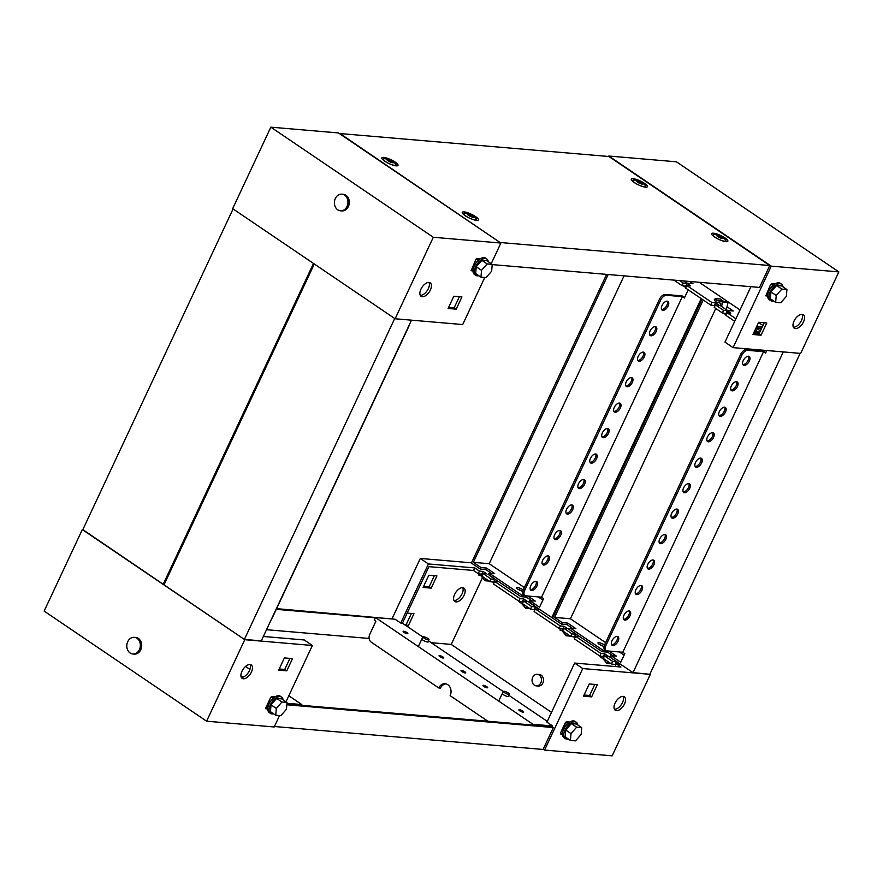 <?xml version="1.0" encoding="UTF-8"?>
<svg xmlns="http://www.w3.org/2000/svg" width="883" height="883" viewBox="0 0 883 883"><rect width="100%" height="100%" fill="white"/><g stroke="black" fill="none" stroke-linecap="round" stroke-linejoin="round"><path stroke-width="1.32" d="M407.008 632.603A2.605 0.629 25.1 0 0 404.602 631.444A2.605 0.629 25.1 0 0 403.123 631.367A2.605 0.629 25.1 0 0 403.973 632.349A2.605 0.629 25.1 0 0 406.379 633.508A2.605 0.629 25.1 0 0 407.847 633.586A2.605 0.629 25.1 0 0 407.008 632.603M442.957 656.974A2.605 0.629 25.1 0 0 440.54 655.815A2.605 0.629 25.1 0 0 439.072 655.738A2.605 0.629 25.1 0 0 439.911 656.709A2.605 0.629 25.1 0 0 442.317 657.868A2.605 0.629 25.1 0 0 443.796 657.945A2.605 0.629 25.1 0 0 442.957 656.974M464.877 671.831A2.605 0.629 25.1 0 0 462.471 670.672A2.605 0.629 25.1 0 0 461.003 670.594A2.605 0.629 25.1 0 0 461.842 671.577A2.605 0.629 25.1 0 0 464.248 672.736A2.605 0.629 25.1 0 0 465.727 672.813A2.605 0.629 25.1 0 0 464.877 671.831M486.809 686.698A2.605 0.629 25.1 0 0 484.403 685.539A2.605 0.629 25.1 0 0 482.935 685.462A2.605 0.629 25.1 0 0 483.774 686.444A2.605 0.629 25.1 0 0 486.18 687.603A2.605 0.629 25.1 0 0 487.659 687.68A2.605 0.629 25.1 0 0 486.809 686.698M522.758 711.058A2.605 0.629 25.1 0 0 520.352 709.899A2.605 0.629 25.1 0 0 518.873 709.822A2.605 0.629 25.1 0 0 519.712 710.804A2.605 0.629 25.1 0 0 522.118 711.963A2.605 0.629 25.1 0 0 523.597 712.04A2.605 0.629 25.1 0 0 522.758 711.058M521.952 591.124A4.062 0.982 25.1 0 0 518.189 589.358A4.062 0.982 25.1 0 1 521.952 591.124M603.177 646.179A4.062 0.982 25.1 0 0 599.414 644.413A4.062 0.982 25.1 0 1 603.177 646.179M537.25 674.314L539.281 674.491A5.795 4.702 94.9 0 1 541.169 675.175A5.795 4.702 94.9 0 1 543.266 681.875A5.795 4.702 94.9 0 1 538.299 686.047L536.268 685.87A5.795 4.702 -85.1 0 0 541.235 681.709A5.795 4.702 -85.1 0 0 539.149 674.998A5.795 4.702 -85.1 0 0 537.25 674.314A5.795 4.702 -85.1 0 0 532.283 678.475A5.795 4.702 -85.1 0 0 534.37 685.186A5.795 4.702 -85.1 0 0 536.268 685.87M456.036 601.908A8.113 4.327 124.1 0 0 463.575 596.213A8.113 4.327 124.1 0 0 463.928 588.067A8.113 4.327 124.1 0 0 462.714 587.648A8.113 4.327 124.1 0 0 455.175 593.354A8.113 4.327 124.1 0 0 454.822 601.5A8.113 4.327 124.1 0 0 456.036 601.908M453.994 600.539A8.113 4.327 124.1 0 0 454.005 600.539A8.113 4.327 124.1 0 0 460.926 595.826A8.113 4.327 124.1 0 0 462.725 587.648M616.455 710.649A8.113 4.327 124.1 0 0 623.994 704.943A8.113 4.327 124.1 0 0 624.347 696.797A8.113 4.327 124.1 0 0 623.144 696.389A8.113 4.327 124.1 0 0 615.594 702.084A8.113 4.327 124.1 0 0 615.241 710.23A8.113 4.327 124.1 0 0 616.455 710.649M623.155 696.389A8.113 4.327 -55.9 0 1 621.356 704.557A8.113 4.327 -55.9 0 1 614.425 709.27A8.113 4.327 -55.9 0 1 614.413 709.27M487.88 721.245L450.142 695.661A8.113 6.578 -85.1 0 0 445.142 683.729A8.113 6.578 -85.1 0 0 438.763 687.956L371.39 642.283A5.795 4.702 -85.1 0 1 369.712 634.447L375.915 621.202L374.293 620.098L375.485 617.548L395.087 619.226L400.739 623.045L428.421 563.961L474.712 567.912L479.425 571.102L478.233 573.652L473.52 570.462L474.712 567.912M483.001 573.531L491.125 579.038L489.933 581.577L481.809 576.08L483.001 573.531L486.721 573.851L483.144 571.422L479.425 571.102M494.701 581.455L520.043 598.63L518.851 601.18L493.509 584.005L494.701 581.455L498.42 581.776L494.844 579.347L491.125 579.038M523.619 601.058L531.743 606.566L530.54 609.104L522.416 603.608L523.619 601.058L527.328 601.378L523.762 598.95L520.043 598.63M535.308 608.983L560.33 625.937L559.138 628.486L534.116 611.533L535.308 608.983L539.027 609.303L535.451 606.875L531.743 606.566M563.906 628.365L572.029 633.873L570.837 636.411L562.714 630.915L563.906 628.365L567.626 628.685L564.049 626.257L560.33 625.937M575.595 636.29L600.948 653.464L599.745 656.014L574.403 638.839L575.595 636.29L579.314 636.61L575.738 634.182L572.029 633.873M604.513 655.892L612.636 661.4L611.444 663.939L603.321 658.442L604.513 655.892L608.232 656.212L604.656 653.784L600.948 653.464M552.206 726.786L552.592 725.981L546.941 722.151L574.623 663.056L582.747 668.563L544.568 750.064L612.162 755.837L650.341 674.336L633.034 672.614L611.124 657.967M471.5 562.824L420.297 558.453L428.421 563.961M420.297 558.453L392.162 618.519M543.222 749.159L544.568 750.064M610.252 656.621L608.983 656.51L616.621 661.499M569.634 629.093L568.365 628.983L576.014 633.972M528.884 601.742L535.727 606.665M488.266 574.215L495.109 579.138M615.263 666.533L616.213 663.817L619.932 664.137L616.356 661.72L612.636 661.4M616.213 663.817L620.926 667.018L574.623 663.056M582.747 668.563L650.341 674.336M404.138 624.358L406.213 624.535L411.39 613.464M423.641 586.29L429.171 586.765L434.359 575.694M560.815 733.398L560.55 733.95L562.471 734.115M569.789 722.029L566.279 721.72L565.926 722.493M583.52 696.179L591.632 696.875L597.361 684.645L589.248 683.95L583.52 696.179M400.739 623.045L402.427 623.188L428.917 566.654L473.52 570.462M532.626 725.064L532.99 724.303L375.485 617.548M532.99 724.303L552.592 725.981M402.427 623.188L422.979 637.129M428.542 640.903L503.398 691.632M508.961 695.407L547.294 721.389M482.593 574.403L478.233 573.652M615.804 664.7L611.444 663.939M604.104 656.764L599.745 656.014M575.186 637.162L570.837 636.411M563.497 629.237L559.138 628.486M534.899 609.855L530.54 609.104M523.2 601.93L518.851 601.18M494.292 582.327L489.933 581.577M551.522 712.382L451.235 644.413L431.213 642.703M482.482 577.703L451.235 644.413M406.169 625.727L408.244 625.904L413.972 613.685L407.151 613.1M428.818 575.219L423.1 587.449L431.202 588.133L436.93 575.915L428.818 575.219M594.789 684.424L589.601 695.495L584.06 695.02M445.981 683.861A8.113 6.578 -85.1 0 0 440.462 688.1L438.763 687.956M589.601 695.495L591.632 696.875M429.171 586.765L431.202 588.133M406.213 624.535L408.244 625.904M615.164 664.259L616.356 661.72M603.464 656.334L604.656 653.784M574.546 636.731L575.738 634.182M562.857 628.806L564.049 626.257M534.259 609.425L535.451 606.875M522.57 601.5L523.762 598.95M493.652 581.897L494.844 579.347M481.952 573.972L483.144 571.422M568.266 723.122L567.394 722.526A4.636 2.472 124.1 0 0 566.698 722.294L566.698 722.294M566.18 721.941L567.548 722.868L565.848 722.724L566.798 722.57L566.102 722.095M565.451 722.449L560.44 733.144L565.848 722.724M567.548 722.868L566.731 724.612M562.493 733.563L560.837 733.42M577.78 724.943A9.856 5.254 124.1 0 0 576.334 722.283A9.856 5.254 124.1 0 0 574.855 721.786A9.856 5.254 124.1 0 0 565.705 728.707A9.856 5.254 124.1 0 0 565.275 738.596A9.856 5.254 124.1 0 0 566.743 739.104A9.856 5.254 124.1 0 0 568.277 738.961M565.275 738.596L563.972 737.724A9.856 5.254 -55.9 0 1 564.403 727.824A9.856 5.254 -55.9 0 1 573.564 720.903A9.856 5.254 -55.9 0 1 575.032 721.4L576.334 722.283M581.72 727.614L576.444 724.038L571.367 723.607L565.727 730.009L565.164 736.852L570.44 740.429L575.517 740.859L581.157 734.457L581.72 727.614L576.643 727.184L571.003 733.585L570.44 740.429M571.367 723.607L576.643 727.184M565.727 730.009L571.003 733.585M428.995 282.461A8.113 4.327 124.1 0 0 421.456 288.167A8.113 4.327 124.1 0 0 421.103 296.313A8.113 4.327 124.1 0 0 422.317 296.732A8.113 4.327 124.1 0 0 429.855 291.026A8.113 4.327 124.1 0 0 430.209 282.88A8.113 4.327 124.1 0 0 428.995 282.461M429.006 282.461A8.113 4.327 -55.9 0 1 427.206 290.639A8.113 4.327 -55.9 0 1 420.286 295.352A8.113 4.327 -55.9 0 1 420.275 295.352M338.432 132.936L500.882 243.046L433.299 237.273L270.838 127.163L338.432 132.936M270.838 127.163L232.659 208.664L395.12 318.774L462.703 324.547L484.745 277.494M491.224 263.675L500.882 243.046M395.12 318.774L433.299 237.273M480.286 258.774L476.787 258.465L476.434 259.227M471.323 270.143L471.058 270.695L472.979 270.86M461.93 296.931L453.829 296.235L448.1 308.465L456.213 309.16L461.93 296.931M459.359 296.71L454.182 307.781L448.641 307.306M454.182 307.781L456.213 309.16M477.206 259.039L477.206 259.039A4.636 2.472 124.1 0 1 477.902 259.271L478.785 259.867M475.959 259.194L471.356 270.165L475.959 259.194L477.317 259.304L476.621 258.84M477.239 261.357L478.056 259.613L476.688 258.686M471.356 270.165L473.001 270.308M476.367 259.47L478.056 259.613M488.288 261.688A9.856 5.254 124.1 0 0 486.842 259.028A9.856 5.254 124.1 0 0 485.374 258.52A9.856 5.254 124.1 0 0 476.213 265.452A9.856 5.254 124.1 0 0 475.782 275.341A9.856 5.254 124.1 0 0 477.261 275.849A9.856 5.254 124.1 0 0 478.785 275.706M475.782 275.341L474.48 274.458A9.856 5.254 -55.9 0 1 474.911 264.569A9.856 5.254 -55.9 0 1 484.072 257.648A9.856 5.254 -55.9 0 1 485.54 258.145L486.842 259.028M492.228 264.359L486.952 260.783L481.875 260.342L476.235 266.754L475.672 273.587L480.959 277.174L486.025 277.604L491.665 271.191L492.228 264.359L487.162 263.929L481.522 270.33L480.959 277.174M476.235 266.754L481.522 270.33M481.875 260.342L487.162 263.929M344.613 195.143A8.344 6.766 94.9 0 1 347.615 204.801A8.344 6.766 94.9 0 1 340.463 210.794A8.344 6.766 94.9 0 1 337.736 209.812A8.344 6.766 94.9 0 1 334.723 200.154A8.344 6.766 94.9 0 1 341.887 194.161A8.344 6.766 94.9 0 1 344.613 195.143M341.887 194.161L343.233 194.271A8.344 6.766 94.9 0 1 345.959 195.253A8.344 6.766 94.9 0 1 348.962 204.911A8.344 6.766 94.9 0 1 341.809 210.905L340.463 210.794M802.106 314.326A8.113 4.327 -55.9 0 1 803.32 314.745A8.113 4.327 -55.9 0 1 802.967 322.891A8.113 4.327 -55.9 0 1 795.428 328.597A8.113 4.327 -55.9 0 1 794.214 328.178A8.113 4.327 -55.9 0 1 794.568 320.032A8.113 4.327 -55.9 0 1 802.106 314.326A8.113 4.327 -55.9 0 1 800.318 322.505A8.113 4.327 -55.9 0 1 793.398 327.218A8.113 4.327 -55.9 0 1 793.387 327.218M757.967 333.73L756.047 332.416L755.528 333.52M734.711 321.313L725.936 315.363L727.128 312.825L735.903 318.763M722.36 312.946L714.237 307.439L715.429 304.889L723.552 310.397L722.36 312.946L726.72 313.697M710.66 305.021L685.638 288.057L686.842 285.518L711.853 302.472L710.66 305.021L715.02 305.772M679.601 280.606L683.265 283.09L682.073 285.639L673.95 280.132M733.078 347.637L771.256 266.136L608.806 156.026L676.4 161.799L838.85 271.909L800.671 353.41L733.078 347.637L724.954 342.129L750.925 286.699M685.837 282.185L687.327 283.2M726.444 309.712L727.614 310.507M753.762 332.759L755.627 333.299M682.073 285.639L686.422 286.39M767.68 296.026L765.771 295.86L766.025 295.308M771.135 284.403L771.499 283.642L774.998 283.94M761.047 335.198L752.945 334.502L758.663 322.273L766.775 322.968L761.047 335.198L759.016 333.818L753.486 333.344M838.85 271.909L771.256 266.136M689.733 281.467L693 283.686L686.908 283.156L683.652 280.949M727.095 306.798L733.287 310.993L727.195 310.474L720.34 305.551M699.204 282.284L740.031 309.955M758.552 322.516L762.923 325.474M683.265 283.09L686.985 283.41L690.55 285.827L686.842 285.518M711.853 302.472L715.572 302.792L719.148 305.209L715.429 304.889M723.552 310.397L727.272 310.717L730.837 313.134L727.128 312.825M754.954 330.209L759.579 332.615M759.535 332.714L756.047 332.416M764.203 322.748L759.016 333.818M686.985 283.41L685.782 285.96M715.572 302.792L714.38 305.33M727.272 310.717L726.08 313.266M756.19 330.319L754.987 332.858M773.486 300.871A9.856 5.254 -55.9 0 1 771.963 301.015A9.856 5.254 -55.9 0 1 770.484 300.518A9.856 5.254 -55.9 0 1 770.914 290.617A9.856 5.254 -55.9 0 1 780.075 283.697A9.856 5.254 -55.9 0 1 781.543 284.194A9.856 5.254 -55.9 0 1 782.989 286.854M781.543 284.194L780.252 283.311A9.856 5.254 124.1 0 0 778.773 282.814A9.856 5.254 124.1 0 0 769.623 289.734A9.856 5.254 124.1 0 0 769.192 299.635L770.484 300.518M775.66 302.339L770.373 298.763L770.947 291.92L776.576 285.518L781.654 285.949L786.93 289.525L786.367 296.368L780.727 302.77L775.66 302.339L776.223 295.496L781.863 289.094L786.93 289.525M770.947 291.92L776.223 295.496M776.576 285.518L781.863 289.094M771.908 284.205A4.636 2.472 -55.9 0 1 771.919 284.205A4.636 2.472 -55.9 0 1 772.603 284.436L773.486 285.032M771.323 284.006L772.018 284.481L770.66 284.359L766.058 295.33L770.66 284.359M771.941 286.522L772.757 284.779L771.069 284.635M767.702 295.474L766.058 295.33M772.757 284.779L771.389 283.851M250.032 664.513A8.113 4.327 -55.9 0 1 251.247 664.932A8.113 4.327 -55.9 0 1 250.882 673.078A8.113 4.327 -55.9 0 1 243.344 678.784A8.113 4.327 -55.9 0 1 242.13 678.365A8.113 4.327 -55.9 0 1 242.494 670.219A8.113 4.327 -55.9 0 1 250.032 664.513A8.113 4.327 -55.9 0 1 248.244 672.691A8.113 4.327 -55.9 0 1 241.313 677.404A8.113 4.327 -55.9 0 1 241.302 677.404M82.847 529.634L244.779 639.7L312.372 645.473L304.249 639.965L263.333 636.466M312.372 645.473L286.004 701.764M279.536 715.583L274.194 726.974L206.6 721.201L44.15 611.091L82.329 529.59M244.779 639.7L206.6 721.201M271.213 697.316L271.578 696.555L275.066 696.864M267.77 708.95L265.849 708.784L266.103 708.232M284.403 657.912L292.516 658.608L286.787 670.837L278.675 670.142L284.403 657.912M288.829 695.749L301.82 704.557L286.942 703.287M245.573 666.433L249.911 669.38M242.858 677.206L240.916 675.892M289.944 658.387L284.756 669.457L279.216 668.983M301.82 704.557L301.467 705.318M286.787 670.837L284.756 669.457M273.575 713.784A9.856 5.254 -55.9 0 1 272.041 713.928A9.856 5.254 -55.9 0 1 270.573 713.431A9.856 5.254 -55.9 0 1 271.004 703.53A9.856 5.254 -55.9 0 1 280.154 696.61A9.856 5.254 -55.9 0 1 281.622 697.117A9.856 5.254 -55.9 0 1 283.068 699.766M281.622 697.117L280.33 696.234A9.856 5.254 124.1 0 0 278.851 695.727A9.856 5.254 124.1 0 0 269.701 702.658A9.856 5.254 124.1 0 0 269.271 712.548L270.573 713.431M275.739 715.252L270.463 711.676L271.026 704.844L276.666 698.431L281.732 698.861L287.019 702.449L286.445 709.281L280.816 715.694L275.739 715.252L276.302 708.42L281.942 702.007L287.019 702.449M276.666 698.431L281.942 702.007M271.026 704.844L276.302 708.42M271.986 697.117A4.636 2.472 -55.9 0 1 271.997 697.117A4.636 2.472 -55.9 0 1 272.692 697.36L273.564 697.956M271.401 696.919L272.096 697.393L270.739 697.283L265.728 707.978L267.792 708.387M270.739 697.283L266.136 708.254M271.147 697.559L272.836 697.702L272.019 699.446M272.836 697.702L271.478 696.775M130.132 652.99A8.344 6.766 94.9 0 1 127.13 643.332A8.344 6.766 94.9 0 1 134.282 637.338A8.344 6.766 94.9 0 1 137.008 638.321A8.344 6.766 94.9 0 1 140.011 647.979A8.344 6.766 94.9 0 1 132.858 653.972A8.344 6.766 94.9 0 1 130.132 652.99M134.282 637.338L135.629 637.449A8.344 6.766 94.9 0 1 138.355 638.431A8.344 6.766 94.9 0 1 141.368 648.1A8.344 6.766 94.9 0 1 134.216 654.093L132.858 653.972M504.535 692.68A3.245 0.784 25.1 0 0 507.57 694.137A3.245 0.784 25.1 0 0 509.381 694.204A3.245 0.784 25.1 0 0 508.321 693A3.245 0.784 25.1 0 0 505.363 691.577A3.245 0.784 25.1 0 0 503.498 691.444A3.245 0.784 25.1 0 0 504.535 692.68M503.498 691.444L502.339 693.387A3.477 0.839 25.1 0 0 502.328 693.409A3.477 0.839 25.1 0 0 503.453 694.711A3.477 0.839 25.1 0 0 506.665 696.257A3.477 0.839 25.1 0 0 508.63 696.356A3.477 0.839 25.1 0 0 508.641 696.334L509.381 694.204M276.28 609.336L375.363 617.802M393.277 619.071L276.6 608.641M286.82 704.789L553.343 727.559L552.118 726.731L286.876 704.071M553.343 727.559L543.078 749.457L274.414 726.51M369.149 638.464L266.511 629.7M424.127 638.177A3.245 0.784 25.1 0 0 427.151 639.634A3.245 0.784 25.1 0 0 428.961 639.7A3.245 0.784 25.1 0 0 427.913 638.497A3.245 0.784 25.1 0 0 424.955 637.073A3.245 0.784 25.1 0 0 423.089 636.941A3.245 0.784 25.1 0 0 424.127 638.177M418.321 646.577L421.908 638.906A3.477 0.839 25.1 0 0 421.908 638.906A3.477 0.839 25.1 0 0 423.034 640.208A3.477 0.839 25.1 0 0 426.246 641.742A3.477 0.839 25.1 0 0 428.211 641.853A3.477 0.839 25.1 0 0 428.222 641.831L428.961 639.7M471.654 216.776L473.553 216.931L469.613 214.271L467.714 214.105L471.654 216.776M472.526 216.732L468.498 214.823M473.299 216.081L475.164 217.593A6.954 1.678 -154.9 0 1 476.456 219.492A6.954 1.678 -154.9 0 1 472.515 219.282A6.954 1.678 -154.9 0 1 466.103 216.192A6.954 1.678 -154.9 0 1 463.851 213.587A6.954 1.678 -154.9 0 1 466.147 213.366L468.487 213.829A3.709 0.894 -154.9 0 1 472.791 215.706A3.709 0.894 -154.9 0 1 473.299 216.081A3.709 0.894 -154.9 0 1 472.979 217.251A3.709 0.894 -154.9 0 1 468.465 215.342A3.709 0.894 -154.9 0 1 468.487 213.829M634.149 182.483A8.918 2.152 -154.9 0 1 631.224 179.415A8.918 2.152 -154.9 0 1 635.859 179.271A8.918 2.152 -154.9 0 1 644.546 183.377A8.918 2.152 -154.9 0 1 647.25 186.92A8.918 2.152 -154.9 0 1 634.149 182.483M384.734 161.181A8.918 2.152 -154.9 0 1 381.798 158.112A8.918 2.152 -154.9 0 1 386.445 157.969A8.918 2.152 -154.9 0 1 395.131 162.075A8.918 2.152 -154.9 0 1 397.836 165.618A8.918 2.152 -154.9 0 1 384.734 161.181M714.568 236.997A8.918 2.152 -154.9 0 1 711.632 233.918A8.918 2.152 -154.9 0 1 716.279 233.785A8.918 2.152 -154.9 0 1 724.965 237.88A8.918 2.152 -154.9 0 1 727.658 241.434A8.918 2.152 -154.9 0 1 714.568 236.997M465.142 215.695A8.918 2.152 -154.9 0 1 462.217 212.615A8.918 2.152 -154.9 0 1 466.853 212.483A8.918 2.152 -154.9 0 1 475.54 216.578A8.918 2.152 -154.9 0 1 478.244 220.132A8.918 2.152 -154.9 0 1 465.142 215.695M500.606 242.858L339.922 133.543L608.939 156.512L769.766 265.529L500.749 242.549M492.206 264.602L759.512 287.428L769.766 265.529M391.235 162.273L393.134 162.428L389.193 159.768L387.295 159.602L391.235 162.273M392.107 162.218L388.09 160.32M392.891 161.578L394.745 163.09A6.954 1.678 -154.9 0 1 396.037 164.989A6.954 1.678 -154.9 0 1 392.107 164.779A6.954 1.678 -154.9 0 1 385.683 161.688A6.954 1.678 -154.9 0 1 383.443 159.083A6.954 1.678 -154.9 0 1 385.728 158.863L388.079 159.326A3.709 0.894 -154.9 0 1 392.383 161.203A3.709 0.894 -154.9 0 1 392.891 161.578A3.709 0.894 -154.9 0 1 392.571 162.748A3.709 0.894 -154.9 0 1 388.056 160.838A3.709 0.894 -154.9 0 1 388.079 159.326M721.069 238.079L722.967 238.233L719.027 235.573L717.128 235.408L721.069 238.079M721.941 238.035L717.912 236.125M722.724 237.384L724.579 238.896A6.954 1.678 -154.9 0 1 725.87 240.794A6.954 1.678 -154.9 0 1 721.93 240.584A6.954 1.678 -154.9 0 1 715.517 237.494A6.954 1.678 -154.9 0 1 713.265 234.889A6.954 1.678 -154.9 0 1 715.561 234.668L717.912 235.132A3.709 0.894 -154.9 0 1 722.206 237.008A3.709 0.894 -154.9 0 1 722.724 237.384A3.709 0.894 -154.9 0 1 722.393 238.553A3.709 0.894 -154.9 0 1 717.879 236.644A3.709 0.894 -154.9 0 1 717.912 235.132M640.661 183.576L642.548 183.73L638.608 181.07L636.72 180.905L640.661 183.576M641.522 183.521L637.504 181.622M642.305 182.88L644.16 184.392A6.954 1.678 -154.9 0 1 645.451 186.291A6.954 1.678 -154.9 0 1 641.522 186.081A6.954 1.678 -154.9 0 1 635.098 182.991A6.954 1.678 -154.9 0 1 632.857 180.386A6.954 1.678 -154.9 0 1 635.142 180.165L637.493 180.629A3.709 0.894 -154.9 0 1 641.798 182.505A3.709 0.894 -154.9 0 1 642.305 182.88A3.709 0.894 -154.9 0 1 641.985 184.05A3.709 0.894 -154.9 0 1 637.471 182.141A3.709 0.894 -154.9 0 1 637.493 180.629M604.082 646.4A4.062 0.982 -154.9 0 1 599.292 644.325A4.062 0.982 -154.9 0 1 597.979 642.813A4.062 0.982 -154.9 0 1 600.274 642.934A4.062 0.982 -154.9 0 1 604.016 644.733A4.062 0.982 -154.9 0 1 604.502 645.087M612.901 645.572A5.221 2.781 124.1 0 0 617.747 641.908A5.221 2.781 124.1 0 0 617.979 636.665A5.221 2.781 124.1 0 0 617.195 636.4A5.221 2.781 124.1 0 0 612.349 640.065A5.221 2.781 124.1 0 0 612.118 645.307A5.221 2.781 124.1 0 0 612.901 645.572M611.61 644.745A5.221 2.781 124.1 0 0 611.676 644.745A5.221 2.781 124.1 0 0 616.157 641.676A5.221 2.781 124.1 0 0 617.261 636.411M624.833 620.109A5.221 2.781 124.1 0 0 629.678 616.433A5.221 2.781 124.1 0 0 629.91 611.202A5.221 2.781 124.1 0 0 629.126 610.937A5.221 2.781 124.1 0 0 624.281 614.601A5.221 2.781 124.1 0 0 624.049 619.833A5.221 2.781 124.1 0 0 624.833 620.109M623.541 619.27A5.221 2.781 124.1 0 0 623.608 619.281A5.221 2.781 124.1 0 0 628.089 616.202A5.221 2.781 124.1 0 0 629.193 610.937M636.764 594.634A5.221 2.781 124.1 0 0 641.61 590.97A5.221 2.781 124.1 0 0 641.842 585.727A5.221 2.781 124.1 0 0 641.058 585.462A5.221 2.781 124.1 0 0 636.213 589.127A5.221 2.781 124.1 0 0 635.981 594.369A5.221 2.781 124.1 0 0 636.764 594.634M635.473 593.795A5.221 2.781 124.1 0 0 635.539 593.806A5.221 2.781 124.1 0 0 640.02 590.738A5.221 2.781 124.1 0 0 641.124 585.473M648.696 569.16A5.221 2.781 124.1 0 0 653.541 565.495A5.221 2.781 124.1 0 0 653.773 560.264A5.221 2.781 124.1 0 0 652.99 559.999A5.221 2.781 124.1 0 0 648.144 563.663A5.221 2.781 124.1 0 0 647.912 568.895A5.221 2.781 124.1 0 0 648.696 569.16M647.405 568.332A5.221 2.781 124.1 0 0 647.471 568.332A5.221 2.781 124.1 0 0 651.952 565.263A5.221 2.781 124.1 0 0 653.056 559.999M660.627 543.696A5.221 2.781 124.1 0 0 665.473 540.032A5.221 2.781 124.1 0 0 665.705 534.789A5.221 2.781 124.1 0 0 664.921 534.524A5.221 2.781 124.1 0 0 660.076 538.188A5.221 2.781 124.1 0 0 659.844 543.431A5.221 2.781 124.1 0 0 660.627 543.696M659.336 542.857A5.221 2.781 124.1 0 0 659.402 542.868A5.221 2.781 124.1 0 0 663.884 539.789A5.221 2.781 124.1 0 0 664.987 534.535M672.559 518.222A5.221 2.781 124.1 0 0 677.404 514.557A5.221 2.781 124.1 0 0 677.625 509.314A5.221 2.781 124.1 0 0 676.853 509.049A5.221 2.781 124.1 0 0 672.007 512.714A5.221 2.781 124.1 0 0 671.775 517.957A5.221 2.781 124.1 0 0 672.559 518.222M671.268 517.394A5.221 2.781 124.1 0 0 671.334 517.394A5.221 2.781 124.1 0 0 675.815 514.325A5.221 2.781 124.1 0 0 676.919 509.061M684.491 492.747A5.221 2.781 124.1 0 0 689.336 489.083A5.221 2.781 124.1 0 0 689.557 483.851A5.221 2.781 124.1 0 0 688.784 483.586A5.221 2.781 124.1 0 0 683.939 487.25A5.221 2.781 124.1 0 0 683.707 492.482A5.221 2.781 124.1 0 0 684.491 492.747M683.199 491.919A5.221 2.781 124.1 0 0 683.265 491.93A5.221 2.781 124.1 0 0 687.747 488.851A5.221 2.781 124.1 0 0 688.85 483.586M696.422 467.284A5.221 2.781 124.1 0 0 701.268 463.619A5.221 2.781 124.1 0 0 701.488 458.376A5.221 2.781 124.1 0 0 700.716 458.111A5.221 2.781 124.1 0 0 695.87 461.776A5.221 2.781 124.1 0 0 695.638 467.019A5.221 2.781 124.1 0 0 696.422 467.284M695.131 466.445A5.221 2.781 124.1 0 0 695.197 466.456A5.221 2.781 124.1 0 0 699.678 463.387A5.221 2.781 124.1 0 0 700.782 458.122M708.354 441.809A5.221 2.781 124.1 0 0 713.199 438.145A5.221 2.781 124.1 0 0 713.42 432.913A5.221 2.781 124.1 0 0 712.647 432.648A5.221 2.781 124.1 0 0 707.802 436.312A5.221 2.781 124.1 0 0 707.57 441.544A5.221 2.781 124.1 0 0 708.354 441.809M707.062 440.981A5.221 2.781 124.1 0 0 707.128 440.981A5.221 2.781 124.1 0 0 711.61 437.913A5.221 2.781 124.1 0 0 712.713 432.648M720.285 416.346A5.221 2.781 124.1 0 0 725.131 412.681A5.221 2.781 124.1 0 0 725.351 407.438A5.221 2.781 124.1 0 0 724.579 407.173A5.221 2.781 124.1 0 0 719.733 410.838A5.221 2.781 124.1 0 0 719.502 416.081A5.221 2.781 124.1 0 0 720.285 416.346M718.994 415.507A5.221 2.781 124.1 0 0 719.06 415.518A5.221 2.781 124.1 0 0 723.541 412.438A5.221 2.781 124.1 0 0 724.645 407.184M732.206 390.871A5.221 2.781 124.1 0 0 737.062 387.207A5.221 2.781 124.1 0 0 737.283 381.964A5.221 2.781 124.1 0 0 736.51 381.699A5.221 2.781 124.1 0 0 731.654 385.363A5.221 2.781 124.1 0 0 731.433 390.606A5.221 2.781 124.1 0 0 732.206 390.871M730.925 390.043A5.221 2.781 124.1 0 0 730.992 390.043A5.221 2.781 124.1 0 0 735.473 386.975A5.221 2.781 124.1 0 0 736.577 381.71M744.137 365.396A5.221 2.781 124.1 0 0 748.994 361.732A5.221 2.781 124.1 0 0 749.214 356.5A5.221 2.781 124.1 0 0 748.442 356.235A5.221 2.781 124.1 0 0 743.585 359.9A5.221 2.781 124.1 0 0 743.365 365.132A5.221 2.781 124.1 0 0 744.137 365.396M742.857 364.569A5.221 2.781 124.1 0 0 742.923 364.58A5.221 2.781 124.1 0 0 747.404 361.5A5.221 2.781 124.1 0 0 748.508 356.235M613.078 655.848L607.647 652.162L602.173 651.698L570.506 630.44M572.471 628.321L567.029 624.634L561.555 624.171L552.615 618.111L702.029 299.16M608.994 651.069L616.477 656.146L611.003 655.672L620.749 662.283L624.811 653.619L622.78 652.25L763.563 351.699L765.594 353.068L766.797 350.518M607.647 652.162L608.188 651.003M567.029 624.634L567.747 623.111L575.871 628.619L570.396 628.144L602.879 650.164L605.771 650.418M721.554 306.644L722.57 302.03L716.51 300.253L715.34 298.575L714.259 299.734L715.705 301.809L720.837 303.322L720.285 305.783M723.354 313.035L726.146 314.922M567.526 634.171L566.224 635.793L561.82 630.484L560.032 630.142L560.264 628.586M602.173 651.698L602.879 650.164M569.248 629.579L570.396 628.144M561.864 628.718L563.255 629.734M561.555 624.171L562.272 622.636L554.557 617.416L703.243 299.988M608.133 661.698L606.842 663.321L602.438 658.012L600.639 657.669L600.881 656.113M783.254 351.931L633.034 672.614M761.278 328.995L757.128 327.781L756.51 326.887M755.749 328.52L760.539 330.584M609.855 657.107L611.003 655.672M602.482 656.246L603.873 657.261M624.104 655.142L619.402 651.952M605.639 642.625L570.44 618.762L715.782 308.487M554.557 617.416L570.44 618.762M562.272 622.636L567.747 623.111M715.34 298.575L720.815 299.05L721.985 300.717L728.045 302.505L726.268 309.834M800.153 353.366L649.932 674.06M605.904 645.506A5.795 3.091 124.1 0 0 606.025 650.594L604.811 649.767A5.795 3.091 -55.9 0 1 604.678 644.678L605.904 645.506L741.919 355.143L740.694 354.315A5.795 3.091 -55.9 0 1 746.466 349.513L763.365 350.959L765.815 352.615M740.694 354.315L604.678 644.678M746.466 349.513L747.68 350.341L763.563 351.699M606.025 650.594A5.795 3.091 124.1 0 0 606.897 650.892L622.78 652.25M747.68 350.341A5.795 3.091 124.1 0 0 741.919 355.143M728.045 302.505L722.57 302.03M721.985 300.717L716.51 300.253M762.018 327.416L761.433 326.578L756.841 326.18M761.665 328.167L757.128 327.781M570.451 636.157L566.224 635.793M611.058 663.685L606.842 663.321M522.857 591.345A4.062 0.982 -154.9 0 1 518.056 589.27A4.062 0.982 -154.9 0 1 516.754 587.758A4.062 0.982 -154.9 0 1 519.049 587.879A4.062 0.982 -154.9 0 1 522.791 589.678A4.062 0.982 -154.9 0 1 523.277 590.032M531.676 590.517A5.221 2.781 124.1 0 0 536.522 586.853A5.221 2.781 124.1 0 0 536.754 581.61A5.221 2.781 124.1 0 0 535.97 581.345A5.221 2.781 124.1 0 0 531.125 585.01A5.221 2.781 124.1 0 0 530.893 590.252A5.221 2.781 124.1 0 0 531.676 590.517M530.385 589.689A5.221 2.781 124.1 0 0 530.451 589.689A5.221 2.781 124.1 0 0 534.932 586.621A5.221 2.781 124.1 0 0 536.036 581.356M543.608 565.043A5.221 2.781 124.1 0 0 548.453 561.378A5.221 2.781 124.1 0 0 548.674 556.147A5.221 2.781 124.1 0 0 547.901 555.882A5.221 2.781 124.1 0 0 543.056 559.546A5.221 2.781 124.1 0 0 542.824 564.778A5.221 2.781 124.1 0 0 543.608 565.043M542.317 564.215A5.221 2.781 124.1 0 0 542.383 564.226A5.221 2.781 124.1 0 0 546.864 561.146A5.221 2.781 124.1 0 0 547.968 555.882M555.539 539.579A5.221 2.781 124.1 0 0 560.385 535.915A5.221 2.781 124.1 0 0 560.606 530.672A5.221 2.781 124.1 0 0 559.833 530.407A5.221 2.781 124.1 0 0 554.988 534.072A5.221 2.781 124.1 0 0 554.756 539.314A5.221 2.781 124.1 0 0 555.539 539.579M554.248 538.74A5.221 2.781 124.1 0 0 554.314 538.751A5.221 2.781 124.1 0 0 558.796 535.683A5.221 2.781 124.1 0 0 559.899 530.418M567.471 514.105A5.221 2.781 124.1 0 0 572.316 510.44A5.221 2.781 124.1 0 0 572.537 505.208A5.221 2.781 124.1 0 0 571.765 504.933A5.221 2.781 124.1 0 0 566.919 508.608A5.221 2.781 124.1 0 0 566.687 513.84A5.221 2.781 124.1 0 0 567.471 514.105M566.18 513.277A5.221 2.781 124.1 0 0 566.246 513.277A5.221 2.781 124.1 0 0 570.727 510.208A5.221 2.781 124.1 0 0 571.831 504.944M579.403 488.641A5.221 2.781 124.1 0 0 584.248 484.977A5.221 2.781 124.1 0 0 584.469 479.734A5.221 2.781 124.1 0 0 583.696 479.469A5.221 2.781 124.1 0 0 578.851 483.133A5.221 2.781 124.1 0 0 578.619 488.376A5.221 2.781 124.1 0 0 579.403 488.641M578.111 487.802A5.221 2.781 124.1 0 0 578.177 487.813A5.221 2.781 124.1 0 0 582.659 484.734A5.221 2.781 124.1 0 0 583.762 479.48M591.334 463.167A5.221 2.781 124.1 0 0 596.18 459.502A5.221 2.781 124.1 0 0 596.4 454.259A5.221 2.781 124.1 0 0 595.628 453.994A5.221 2.781 124.1 0 0 590.782 457.659A5.221 2.781 124.1 0 0 590.55 462.902A5.221 2.781 124.1 0 0 591.334 463.167M590.043 462.339A5.221 2.781 124.1 0 0 590.109 462.339A5.221 2.781 124.1 0 0 594.59 459.27A5.221 2.781 124.1 0 0 595.694 454.005M603.255 437.692A5.221 2.781 124.1 0 0 608.111 434.028A5.221 2.781 124.1 0 0 608.332 428.796A5.221 2.781 124.1 0 0 607.559 428.531A5.221 2.781 124.1 0 0 602.703 432.195A5.221 2.781 124.1 0 0 602.482 437.427A5.221 2.781 124.1 0 0 603.255 437.692M601.974 436.864A5.221 2.781 124.1 0 0 602.04 436.875A5.221 2.781 124.1 0 0 606.522 433.796A5.221 2.781 124.1 0 0 607.625 428.531M615.186 412.229A5.221 2.781 124.1 0 0 620.043 408.564A5.221 2.781 124.1 0 0 620.263 403.321A5.221 2.781 124.1 0 0 619.491 403.056A5.221 2.781 124.1 0 0 614.634 406.721A5.221 2.781 124.1 0 0 614.413 411.964A5.221 2.781 124.1 0 0 615.186 412.229M613.906 411.39A5.221 2.781 124.1 0 0 613.972 411.401A5.221 2.781 124.1 0 0 618.453 408.332A5.221 2.781 124.1 0 0 619.557 403.067M627.118 386.754A5.221 2.781 124.1 0 0 631.974 383.09A5.221 2.781 124.1 0 0 632.195 377.858A5.221 2.781 124.1 0 0 631.422 377.582A5.221 2.781 124.1 0 0 626.566 381.257A5.221 2.781 124.1 0 0 626.345 386.489A5.221 2.781 124.1 0 0 627.118 386.754M625.837 385.926A5.221 2.781 124.1 0 0 625.904 385.926A5.221 2.781 124.1 0 0 630.385 382.858A5.221 2.781 124.1 0 0 631.488 377.593M639.049 361.29A5.221 2.781 124.1 0 0 643.906 357.626A5.221 2.781 124.1 0 0 644.126 352.383A5.221 2.781 124.1 0 0 643.354 352.118A5.221 2.781 124.1 0 0 638.497 355.783A5.221 2.781 124.1 0 0 638.277 361.026A5.221 2.781 124.1 0 0 639.049 361.29M637.769 360.452A5.221 2.781 124.1 0 0 637.835 360.463A5.221 2.781 124.1 0 0 642.316 357.383A5.221 2.781 124.1 0 0 643.42 352.118M650.981 335.816A5.221 2.781 124.1 0 0 655.826 332.151A5.221 2.781 124.1 0 0 656.058 326.909A5.221 2.781 124.1 0 0 655.274 326.644A5.221 2.781 124.1 0 0 650.429 330.308A5.221 2.781 124.1 0 0 650.208 335.551A5.221 2.781 124.1 0 0 650.981 335.816M649.7 334.988A5.221 2.781 124.1 0 0 649.767 334.988A5.221 2.781 124.1 0 0 654.248 331.92A5.221 2.781 124.1 0 0 655.341 326.655M662.912 310.341A5.221 2.781 124.1 0 0 667.758 306.677A5.221 2.781 124.1 0 0 667.99 301.445A5.221 2.781 124.1 0 0 667.206 301.18A5.221 2.781 124.1 0 0 662.36 304.845A5.221 2.781 124.1 0 0 662.14 310.076A5.221 2.781 124.1 0 0 662.912 310.341M661.632 309.514A5.221 2.781 124.1 0 0 661.698 309.525A5.221 2.781 124.1 0 0 666.179 306.445A5.221 2.781 124.1 0 0 667.272 301.18M701.212 298.609L551.809 617.559L529.899 602.912M531.853 600.793L526.411 597.107L520.937 596.643L489.281 575.385M491.246 573.266L485.805 569.579L480.33 569.116L471.39 563.056L606.621 274.37M551.809 617.559L552.835 617.647M527.769 596.014L535.253 601.091L529.778 600.617L539.524 607.228L543.586 598.564L541.555 597.184L682.338 296.644L684.369 298.012L688.221 289.801M526.411 597.107L526.963 595.948M485.805 569.579L486.522 568.056L494.646 573.564L489.171 573.089L521.654 595.109L524.535 595.363M486.301 579.116L484.999 580.738L480.595 575.429L478.796 575.087L479.005 573.718M520.937 596.643L521.654 595.109M488.023 574.524L489.171 573.089M481.401 573.928L482.306 575.01M480.33 569.116L481.047 567.581L473.332 562.361L608.166 274.503M526.908 606.643L525.617 608.266L521.202 602.957L519.414 602.614L519.623 601.246M683.067 285.717L685.848 287.615M528.63 602.051L529.778 600.617M522.019 601.455L522.924 602.537M542.868 600.087L538.177 596.897M524.414 587.57L489.215 563.707L624.049 275.86M473.332 562.361L489.215 563.707M481.047 567.581L486.522 568.056M686.069 281.158L685.661 282.306M524.679 590.451A5.795 3.091 124.1 0 0 524.8 595.539L523.586 594.712A5.795 3.091 -55.9 0 1 523.453 589.623L524.679 590.451L660.694 300.088L659.469 299.26A5.795 3.091 -55.9 0 1 665.241 294.458L682.14 295.904L684.579 297.56M659.469 299.26L523.453 589.623M665.241 294.458L666.455 295.286L682.338 296.644M524.8 595.539A5.795 3.091 124.1 0 0 525.672 595.837L541.555 597.184M666.455 295.286A5.795 3.091 124.1 0 0 660.694 300.088M489.215 581.102L484.999 580.738M529.833 608.63L525.617 608.266M394.712 318.498L314.293 263.995L163.962 584.921L244.381 639.424L394.712 318.498M244.381 639.424L261.28 640.87L411.5 320.176M409.315 324.834A5.795 3.091 124.1 0 1 408.686 326.688L272.67 617.04A5.795 3.091 124.1 0 1 271.578 618.862M313.487 263.443L233.068 208.94L82.737 529.866L163.145 584.369L313.487 263.443M164.183 584.458L163.145 584.369M498.729 701.08L502.328 693.409M423.089 636.941L421.919 638.884M476.456 219.492L476.069 220.309M463.851 213.587L463.476 214.403M396.037 164.989L395.661 165.805M383.443 159.083L383.056 159.9M725.87 240.794L725.484 241.611M713.265 234.889L712.89 235.706M645.451 186.291L645.076 187.108M632.857 180.386L632.471 181.203"/></g></svg>
